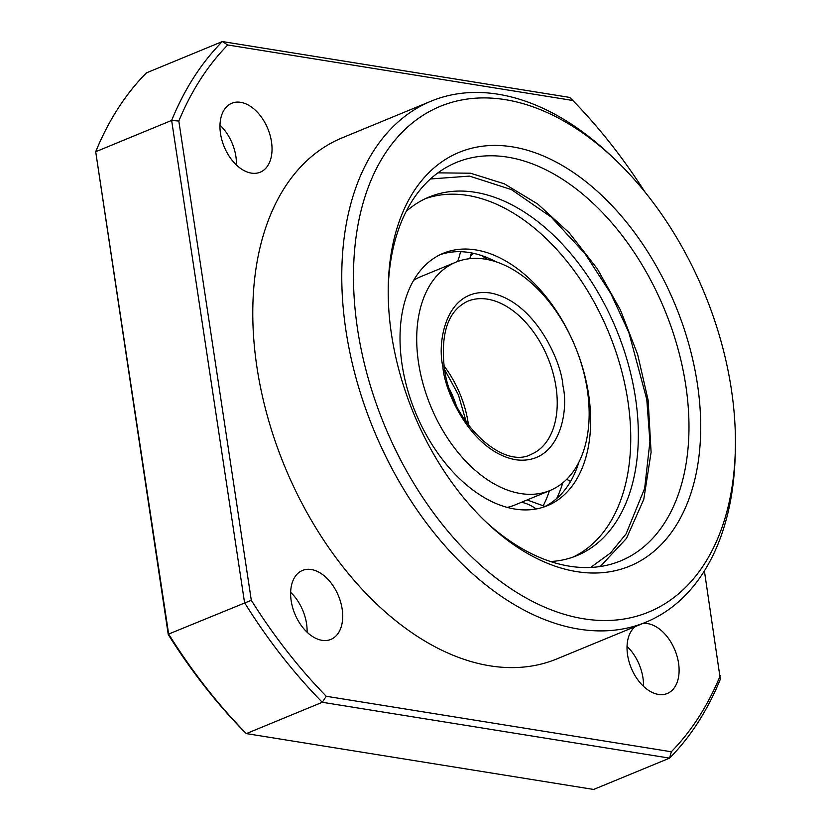 <?xml version="1.0" encoding="UTF-8"?>
<svg xmlns="http://www.w3.org/2000/svg" width="831" height="831" viewBox="0 0 831 831"><rect width="100%" height="100%" fill="white"/><g stroke="black" fill="none" stroke-linecap="round" stroke-linejoin="round"><path stroke-width="1.25" d="M473.587 253.341L470.595 256.27M566.773 479.238L570.533 481.502M573.026 557.102A193.935 122.718 67.6 0 0 627.862 400.802A193.935 122.718 67.6 0 0 425.233 198.734M550.496 561.517A193.935 122.718 67.6 0 0 576.87 555.638A193.935 122.718 67.6 0 0 635.455 397.665A193.935 122.718 67.6 0 0 428.983 197.072A193.935 122.718 67.6 0 0 406.141 211.49M402.048 364.477A136.513 86.382 67.6 0 0 547.38 505.684A136.513 86.382 67.6 0 0 588.618 394.486A136.513 86.382 67.6 0 0 443.287 253.278A136.513 86.382 67.6 0 0 402.048 364.477M544.17 506.889A136.513 86.382 67.6 0 0 578.843 462.316M481.751 255.616A164.133 103.865 -112.4 0 1 487.371 259.542M556.677 498.538A153.288 96.998 67.6 0 0 562.764 482.873M549.457 490.737A153.288 96.998 -112.4 0 1 543.391 505.393M418.544 362.783A123.487 78.145 -112.4 0 1 455.845 262.191A123.487 78.145 -112.4 0 1 587.32 389.926A123.487 78.145 -112.4 0 1 550.008 490.508A123.487 78.145 -112.4 0 1 418.544 362.783M455.845 262.191L420.86 276.619A123.487 78.145 67.6 0 0 413.651 280.307M496.169 261.858A136.513 86.382 67.6 0 0 440.15 254.691M507.315 507.409A123.487 78.145 67.6 0 0 515.033 504.936L550.008 490.508M456.053 404.853A77.075 48.769 67.6 0 0 449.592 389.188M388.243 286.768A215.478 136.357 -112.4 0 1 456.364 162.461A215.478 136.357 -112.4 0 1 685.772 385.355A215.478 136.357 -112.4 0 1 620.684 560.873A215.478 136.357 -112.4 0 1 484.743 520.736M697.375 383.818A223.768 141.602 -112.4 0 1 645.053 557.996A223.768 141.602 -112.4 0 1 486.644 522.564A223.768 141.602 -112.4 0 1 391.536 334.633A223.768 141.602 -112.4 0 1 388.306 284.119A223.768 141.602 -112.4 0 1 531.154 151.408A223.768 141.602 -112.4 0 1 697.375 383.818M219.986 125.117A37.291 23.6 -112.4 0 1 235.9 156.498A37.291 23.6 -112.4 0 1 236.43 165.005M271.488 141.821A37.291 23.6 -112.4 0 1 260.228 172.194A37.291 23.6 -112.4 0 1 220.516 133.625A37.291 23.6 -112.4 0 1 231.787 103.241A37.291 23.6 -112.4 0 1 271.488 141.821M290.642 592.326A37.291 23.6 -112.4 0 1 306.556 623.707A37.291 23.6 -112.4 0 1 307.086 632.204M342.154 609.019A37.291 23.6 -112.4 0 1 330.883 639.403A37.291 23.6 -112.4 0 1 291.182 600.823A37.291 23.6 -112.4 0 1 302.442 570.45A37.291 23.6 -112.4 0 1 342.154 609.019M627.041 646.425A37.291 23.6 -112.4 0 1 642.955 677.805A37.291 23.6 -112.4 0 1 643.485 686.313M642.654 623.53A37.291 23.6 -112.4 0 1 678.553 663.128A37.291 23.6 -112.4 0 1 667.283 693.501A37.291 23.6 -112.4 0 1 627.582 654.932A37.291 23.6 -112.4 0 1 635.424 626.512M735.3 451.015L735.155 456.24A281.782 178.312 -112.4 0 1 645.957 622.17A281.782 178.312 -112.4 0 1 345.966 330.707A281.782 178.312 -112.4 0 1 431.092 101.174A281.782 178.312 -112.4 0 1 611.325 155.979L615.117 159.583A273.492 173.066 -112.4 0 1 731.353 389.282A273.492 173.066 -112.4 0 1 735.3 451.015A273.492 173.066 -112.4 0 1 560.707 613.216A273.492 173.066 -112.4 0 1 357.559 329.169A273.492 173.066 -112.4 0 1 421.514 116.278A273.492 173.066 -112.4 0 1 615.117 159.583M431.092 101.174L342.102 137.873A281.782 178.312 67.6 0 0 256.976 367.406A281.782 178.312 67.6 0 0 556.967 658.869L645.957 622.17M704.397 570.918L720.321 679.259A430.967 272.713 -112.4 0 1 669.578 758.132L322.293 702.278A430.967 272.713 -112.4 0 1 244.574 602.745L171.633 120.422A430.967 272.713 -112.4 0 1 222.365 41.55L146.433 72.868A430.967 272.713 -112.4 0 0 95.7 151.741L168.246 634.531A425.991 269.566 67.6 0 0 243.192 730.522L246.36 733.596A430.967 272.713 -112.4 0 1 168.641 634.063L168.246 634.531M720.248 675.696A425.991 269.566 -112.4 0 1 671.313 751.764L326.251 696.274A425.991 269.566 -112.4 0 1 251.305 600.283L178.821 121.046A425.991 269.566 -112.4 0 1 227.756 44.978L222.365 41.55L569.65 97.404L572.819 100.478A425.991 269.566 -112.4 0 1 644.96 192.034M671.313 751.764L669.578 758.132L593.646 789.45L246.36 733.596L322.293 702.278L326.251 696.274M251.305 600.283L168.641 634.063L95.7 151.741L171.633 120.422L178.821 121.046M227.756 44.978L572.819 100.478M430.437 178.977L469.515 176.099L511.449 189.603L551.233 217.109L584.951 253.59L610.806 293.53L628.89 332.608L646.788 399.482L649.915 441.645L644.659 488.389L626.086 533.876L610.536 552.947L590.654 567.448M460.478 251.7A39.462 28.483 99.1 0 1 457.538 261.526M536.192 508.967A39.462 30.467 -119.5 0 0 521.484 502.277M442.892 366.7C444.17 390.695 470.928 451.451 515.542 459.73C559.803 465.734 569.058 410.784 562.961 386.01C561.683 362.004 534.925 301.258 490.321 292.969C446.06 286.965 436.794 341.925 442.892 366.7M556.001 386.924A82.882 52.446 -112.4 0 1 530.967 454.443C502.475 469.889 450.568 421.566 444.253 367.416C440.586 332.473 448.418 310.399 467.77 301.206A82.882 52.446 -112.4 0 1 556.001 386.924M468.497 425.254A82.882 52.446 67.6 0 0 468.206 423.145A82.882 52.446 67.6 0 0 444.034 365.941M600.283 566.503L626.491 538.374L643.765 499.4L651.099 452.293L648.138 400.21L637.657 354.505L620.404 309.932L597.209 268.683L569.204 232.794L537.75 204.031L504.344 183.828L470.523 173.212L437.937 172.848M545.063 506.453L527.124 499.95M466.336 422.283L458.369 394.746L444.595 369.566M471.416 252.894L469.816 258.67"/></g></svg>
